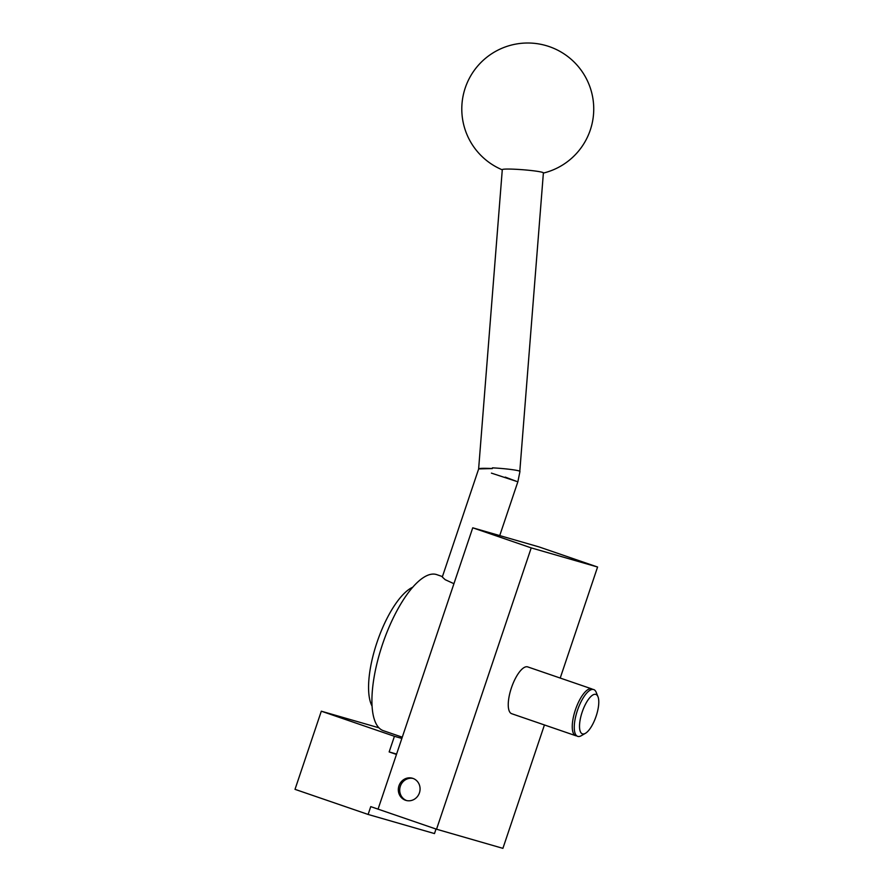 <?xml version="1.0" encoding="UTF-8"?>
<svg xmlns="http://www.w3.org/2000/svg" width="893" height="893" viewBox="0 0 893 893"><rect width="100%" height="100%" fill="white"/><g stroke="black" fill="none" stroke-linecap="round" stroke-linejoin="round"><path stroke-width="1.34" d="M511.812 713.741A24.736 8.629 -71.1 0 1 508.296 706.396A24.736 8.629 -71.1 0 1 520.586 670.598A24.736 8.629 -71.1 0 1 527.584 666.859A24.736 8.629 -71.1 0 1 527.875 666.959M412.879 778.372A11.542 10.816 106.1 0 1 419.52 792.571A11.542 10.816 106.1 0 1 406.002 800.407A11.542 10.816 106.1 0 1 405.522 800.262A11.542 10.816 106.1 0 1 398.881 786.063A11.542 10.816 106.1 0 1 412.399 778.227A11.542 10.816 106.1 0 1 412.879 778.372M413.079 778.45A11.542 10.816 -73.9 0 0 400.187 786.722A11.542 10.816 -73.9 0 0 406.695 800.586M472.743 527.808L378.063 809.136L370.751 806.625L368.117 814.449L295.014 789.345L321.313 711.196L394.427 736.301L389.158 751.928L396.47 754.44L378.063 809.136L436.543 829.217L531.223 547.889L472.743 527.808L539.104 546.94L597.584 567.022L560.224 678.055M544.44 724.949L502.904 848.35L436.543 829.217M531.223 547.889L597.584 567.022M491.418 473.123L516.612 481.394L505.248 477.108M499.734 535.588L517.873 481.707L519.96 471.471A20.617 1.529 -175.5 0 0 518.766 470.857A20.617 1.529 -175.5 0 0 492.411 467.854L492.344 468.557L478.67 468.914A20.617 1.529 4.5 0 1 492.344 468.557M442.426 576.588L436.822 574.657A82.469 28.743 108.9 0 0 436.342 574.5A82.469 28.743 108.9 0 0 382.617 643.998A82.469 28.743 108.9 0 0 383.264 730.653L402.274 737.183M453.934 583.698L445.149 579.669L442.292 577.012L478.67 468.914A20.617 1.529 4.5 0 0 478.637 468.992M412.823 587.192A65.97 22.995 108.9 0 0 377.326 641.42A65.97 22.995 108.9 0 0 372.024 706.017M478.626 468.925L502.29 169.659A20.617 1.529 4.5 0 1 519.391 169.491A20.617 1.529 4.5 0 1 542.196 172.282A20.617 1.529 4.5 0 1 543.39 172.907L519.804 471.258M368.117 814.449L434.489 833.571L436.007 829.039M396.592 754.072L389.158 751.928M394.427 736.301L401.861 738.444M378.9 727.795L321.313 711.196M576.711 735.832A24.736 8.629 -71.1 0 1 575.795 735.72A24.736 8.629 -71.1 0 1 575.65 735.676A24.736 8.629 -71.1 0 1 575.46 709.678A24.736 8.629 -71.1 0 1 591.579 688.827A24.736 8.629 -71.1 0 1 591.724 688.871A24.736 8.629 -71.1 0 1 592.662 689.396M595.798 694.397A20.84 7.267 -71.1 0 1 597.986 696.73A20.84 7.267 -71.1 0 1 596.022 716.51A20.84 7.267 -71.1 0 1 585.417 733.32A20.84 7.267 -71.1 0 1 582.504 733.89A20.84 7.267 -71.1 0 1 582.158 712.134A20.84 7.267 -71.1 0 1 595.798 694.397M585.417 733.32L581.265 735.72A24.736 8.629 -71.1 0 1 577.793 736.401A24.736 8.629 -71.1 0 1 577.391 710.571A24.736 8.629 -71.1 0 1 593.577 689.519A24.736 8.629 -71.1 0 1 596.178 692.276L597.986 696.73M543.379 173.075A65.97 65.97 0 0 0 546.036 45.588A65.97 65.97 0 0 0 465.543 87.056A65.97 65.97 0 0 0 502.268 169.826M527.73 666.904L591.724 688.871M511.667 713.697L575.65 735.676"/></g></svg>
